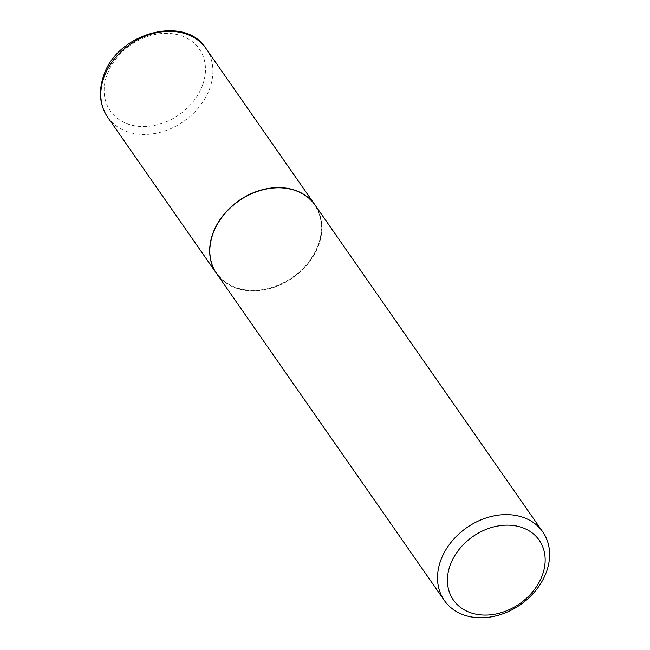 <?xml version="1.0" encoding="UTF-8"?>
<svg xmlns="http://www.w3.org/2000/svg" width="650" height="650" viewBox="0 0 650 650"><rect width="100%" height="100%" fill="white"/><g stroke="black" fill="none" stroke-linecap="round" stroke-linejoin="round"><path stroke-width="0.49" stroke-dasharray="3.25 2.44" d="M216.58 273.528A59.979 46.938 145.1 0 0 270.636 288.153A59.979 46.938 145.1 0 0 318.817 244.197A59.979 46.938 145.1 0 0 315.006 204.953M247.869 290.127A59.597 46.637 145.1 0 0 318.476 244.164A59.597 46.637 145.1 0 0 283.579 188.159A59.597 46.637 145.1 0 0 212.972 234.122A59.597 46.637 145.1 0 0 247.869 290.127M216.645 273.626A59.979 46.938 145.1 0 0 247.886 290.656A59.979 46.938 145.1 0 0 308.766 262.73A59.979 46.938 145.1 0 0 315.071 205.051M107.64 117.162A59.979 46.938 145.1 0 0 161.696 131.909A59.979 46.938 145.1 0 0 209.95 87.929A59.979 46.938 145.1 0 0 206.066 48.596M202.8 84.508A54.218 42.437 145.1 0 0 171.056 33.548A54.218 42.437 145.1 0 0 106.811 75.368A54.218 42.437 145.1 0 0 138.564 126.327A54.218 42.437 145.1 0 0 202.8 84.508"/><path stroke-width="0.97" d="M315.006 204.953A59.979 46.938 145.1 0 0 314.933 204.856A59.979 46.938 145.1 0 0 260.886 190.109A59.979 46.938 145.1 0 0 212.631 234.089A59.979 46.938 145.1 0 0 216.515 273.431A59.979 46.938 145.1 0 0 216.58 273.528M542.783 531.895L315.071 205.051A59.979 46.938 145.1 0 0 283.831 188.021A59.979 46.938 145.1 0 0 222.95 215.954A59.979 46.938 145.1 0 0 216.645 273.626L444.356 600.47A59.979 46.938 145.1 0 0 475.597 617.5A59.979 46.938 145.1 0 0 536.477 589.574A59.979 46.938 145.1 0 0 542.783 531.895A59.979 46.938 145.1 0 0 511.534 514.865A59.979 46.938 145.1 0 0 450.661 542.799A59.979 46.938 145.1 0 0 444.356 600.47M480.626 614.851A52.301 40.934 145.1 0 0 542.596 574.511A52.301 40.934 145.1 0 0 511.973 525.354A52.301 40.934 145.1 0 0 450.003 565.695A52.301 40.934 145.1 0 0 480.626 614.851M107.64 117.162C99.751 105.243 98.345 91.658 103.423 76.407C116.228 33.199 184.876 13.943 206.066 48.596A59.979 46.938 145.1 0 0 152.019 33.849A59.979 46.938 145.1 0 0 103.764 77.821A59.979 46.938 145.1 0 0 107.64 117.162L216.515 273.431M206.066 48.596L314.933 204.856"/></g></svg>
